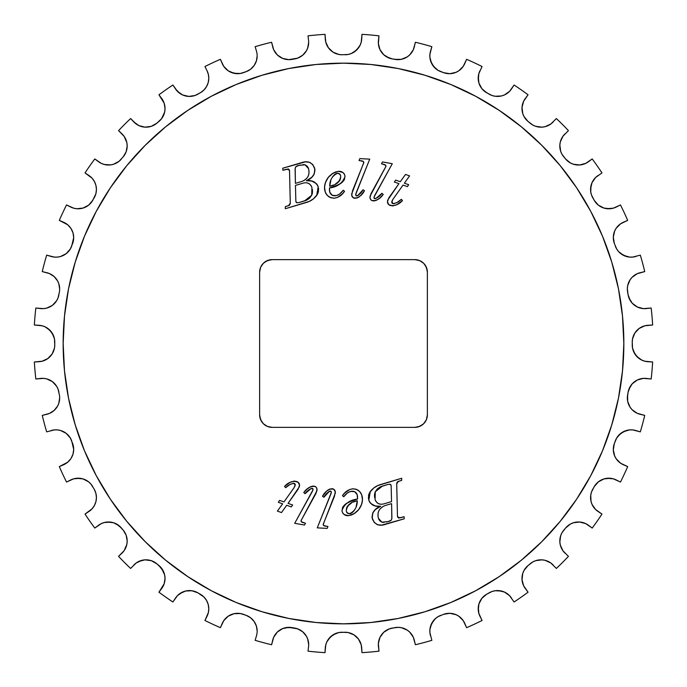 <?xml version="1.0" encoding="UTF-8"?>
<svg xmlns="http://www.w3.org/2000/svg" width="687" height="687" viewBox="0 0 687 687"><rect width="100%" height="100%" fill="white"/><g stroke="black" fill="none" stroke-linecap="round" stroke-linejoin="round"><path stroke-width="1.03" d="M123.256 530.218A16.771 16.771 0 0 1 127.181 541.004L126.176 535.267L123.256 530.218L119.117 525.753L113.578 522.755L110.487 522.094L104.201 522.541L101.238 523.649L94.789 528.054A309.7 309.7 0 0 1 85.016 514.091L92.032 508.844L94.428 505.477L95.922 501.622L96.429 497.525L95.862 493.18L94.179 489.135A16.771 16.771 0 0 1 88.898 511.523L85.016 514.091A309.7 309.7 0 0 0 94.789 528.054L98.524 525.28A16.771 16.771 0 0 1 121.376 527.968L123.256 530.218M133.819 565.058A16.771 16.771 0 0 1 156.782 563.744L159.032 565.624A16.771 16.771 0 0 1 165.026 578.48L164.622 574.847L161.557 568.269L156.782 563.744L151.277 560.669L145.034 559.845L138.929 561.382L136.198 562.979L130.616 568.441A309.7 309.7 0 0 1 118.559 556.384L124.167 550.605L126.837 544.387L127.181 541.004A16.771 16.771 0 0 1 121.942 553.181L118.559 556.384A309.7 309.7 0 0 0 130.616 568.441L136.198 562.979L141.908 560.317M68.451 435.464L70.323 438.014L72.685 443.63A16.771 16.771 0 0 1 73.689 449.367L71.68 440.874L70.323 438.014L66.132 433.308L60.508 430.474L57.399 429.899L54.23 429.925L46.673 431.857A309.7 309.7 0 0 1 42.259 415.395L49.438 413.437L54.144 410.431L57.596 406.06L58.739 403.501L59.666 397.996A16.771 16.771 0 0 0 59.408 395.085A16.771 16.771 0 0 1 46.785 414.313L42.259 415.395A309.7 309.7 0 0 0 46.673 431.857L54.23 429.925L57.399 429.899L60.508 430.474L66.132 433.308M200.406 594.281A16.771 16.771 0 0 1 208.788 608.811L208.221 604.474L206.547 600.421L203.876 596.951L197.865 592.821L191.913 590.751L185.619 591.018L179.865 593.594L177.461 595.638L172.909 601.984A309.7 309.7 0 0 1 158.946 592.211L164.176 583.744L165.026 578.48A16.771 16.771 0 0 1 161.72 588.476L158.946 592.211A309.7 309.7 0 0 0 172.909 601.984L175.477 598.102A16.771 16.771 0 0 1 197.865 592.821L200.406 594.281M206.547 600.421L208.221 604.474L208.788 608.811A16.771 16.771 0 0 1 207.019 616.316L204.941 620.473A309.7 309.7 0 0 0 220.39 627.686L222.236 623.418A16.771 16.771 0 0 1 243.37 614.315L246.126 615.32A16.771 16.771 0 0 1 257.161 631.087L256.388 626.046L254.13 621.469L250.6 617.776L246.126 615.32L240.304 613.525L234.009 613.706L228.221 616.196L223.764 620.644L220.39 627.686A309.7 309.7 0 0 1 204.941 620.473L208.341 612.667L208.788 608.811L208.341 612.667M294.809 628.098A16.771 16.771 0 0 1 308.669 644.621L307.656 638.884L306.419 636.231L302.675 631.774L297.634 628.863L288.763 627.343L282.589 628.614L277.325 632.066L273.709 637.227L271.605 644.741A309.7 309.7 0 0 1 255.143 640.327L256.466 635.87A16.771 16.771 0 0 0 257.161 631.087A16.771 16.771 0 0 1 256.466 635.87L255.143 640.327A309.7 309.7 0 0 0 271.605 644.741L272.687 640.215A16.771 16.771 0 0 1 291.915 627.592L294.809 628.098M161.72 98.524A16.771 16.771 0 0 1 165.026 108.52L164.176 103.256L158.946 94.789A309.7 309.7 0 0 1 172.909 85.016L177.461 91.362L182.622 94.969L188.753 96.412L194.988 95.502L200.406 92.719L203.876 90.049L206.547 86.579L208.221 82.526L208.788 78.189L208.341 74.333L207.019 70.684A16.771 16.771 0 0 1 200.406 92.719L197.865 94.179A16.771 16.771 0 0 1 175.477 88.898L172.909 85.016A309.7 309.7 0 0 0 158.946 94.789L161.72 98.524M121.942 133.819A16.771 16.771 0 0 1 127.181 145.996L126.837 142.613L124.167 136.395L118.559 130.616A309.7 309.7 0 0 1 130.616 118.559L136.198 124.021L138.929 125.618L145.034 127.155L151.277 126.331L156.782 123.256L161.557 118.731L164.622 112.153L165.026 108.52A16.771 16.771 0 0 1 159.032 121.376L156.782 123.256A16.771 16.771 0 0 1 133.819 121.942L130.616 118.559A309.7 309.7 0 0 0 118.559 130.616L121.942 133.819M308.557 40.456L308.025 35.836L308.557 40.456A16.771 16.771 0 0 1 294.809 58.902L291.915 59.408A16.771 16.771 0 0 1 272.687 46.785L271.605 42.259A309.7 309.7 0 0 0 255.143 46.673L256.466 51.13A16.771 16.771 0 0 1 257.161 55.913A16.771 16.771 0 0 0 256.466 51.13L255.143 46.673A309.7 309.7 0 0 1 271.605 42.259L273.709 49.773L277.325 54.934L282.589 58.386L288.763 59.657L297.634 58.137L302.675 55.226L306.419 50.769L307.656 48.116L308.669 42.379A16.771 16.771 0 0 0 308.557 40.456A16.771 16.771 0 0 1 308.669 42.379L308.411 45.29M121.376 159.032A16.771 16.771 0 0 1 98.524 161.72L94.789 158.946A309.7 309.7 0 0 0 85.016 172.909L88.898 175.477A16.771 16.771 0 0 1 96.429 189.475L95.922 185.378L94.428 181.523L92.032 178.156L85.016 172.909A309.7 309.7 0 0 1 94.789 158.946L101.238 163.351L104.201 164.459L110.487 164.906L113.578 164.245L119.117 161.247L123.256 156.782L126.176 151.733L127.181 145.996A16.771 16.771 0 0 1 123.256 156.782L119.117 161.247L113.578 164.245M92.719 200.406A16.771 16.771 0 0 1 70.684 207.019L66.527 204.941A309.7 309.7 0 0 0 59.314 220.39L63.582 222.236A16.771 16.771 0 0 1 73.689 237.633L72.994 232.824L70.941 228.428L67.712 224.795L59.314 220.39A309.7 309.7 0 0 1 66.527 204.941L73.629 208.161L76.746 208.728L83.015 208.084L85.944 206.89L88.597 205.173L92.719 200.406L95.862 193.82L96.429 189.475A16.771 16.771 0 0 1 94.179 197.865L90.882 202.983M71.68 246.126A16.771 16.771 0 0 1 51.13 256.466L46.673 255.143A309.7 309.7 0 0 0 42.259 271.605L46.785 272.687A16.771 16.771 0 0 1 59.666 289.004L58.739 283.499L57.596 280.94L54.144 276.569L49.438 273.563L42.259 271.605A309.7 309.7 0 0 1 46.673 255.143L54.23 257.075L57.399 257.101L60.508 256.526L66.132 253.692L70.323 248.986L71.68 246.126L73.689 237.633A16.771 16.771 0 0 1 72.685 243.37L70.323 248.986L66.132 253.692L60.508 256.526L57.399 257.101M343.5 63.152A280.348 280.348 0 0 1 623.848 343.5A280.348 280.348 0 0 1 343.5 623.848L316.02 622.499L288.806 618.463L262.116 611.774L236.216 602.508L211.347 590.743L187.749 576.599L165.653 560.214L145.266 541.734L126.786 521.347L110.401 499.251L96.257 475.653L84.492 450.784L75.227 424.884L68.537 398.194L64.501 370.98L63.152 343.5L64.501 316.02L68.537 288.806L75.227 262.116L84.492 236.216L96.257 211.347L110.401 187.749L126.786 165.653L145.266 145.266L165.653 126.786L187.749 110.401L211.347 96.257L236.216 84.492L262.116 75.227L288.806 68.537L316.02 64.501L343.5 63.152L370.98 64.501L398.194 68.537L424.884 75.227L450.784 84.492L475.653 96.257L499.251 110.401L521.347 126.786L541.734 145.266L560.214 165.653L576.599 187.749L590.743 211.347L602.508 236.216L611.774 262.116L618.463 288.806L622.499 316.02L623.848 343.5L622.499 370.98L618.463 398.194L611.774 424.884L602.508 450.784L590.743 475.653L576.599 499.251L560.214 521.347L541.734 541.734L521.347 560.214L499.251 576.599L475.653 590.743L450.784 602.508L424.884 611.774L398.194 618.463L370.98 622.499L343.5 623.848A280.348 280.348 0 0 1 63.152 343.5A280.348 280.348 0 0 1 343.5 63.152M327.957 526.482L323.938 525.735L323.276 524.121L334.466 496.254L335.265 491.617L333.642 489.135L329.812 489.024L326.505 491.265L322.521 496.306L323.921 497.259L329.374 491.291L330.945 491.222L331.297 492.57L317.265 527.865L327.184 528.389L327.957 526.482L327.184 528.389L327.957 526.482L323.663 525.572L323.191 524.533L335.29 493.146C335.548 490.69 334.509 489.204 332.182 488.68C327.845 489.522 324.625 492.064 322.521 496.306L323.921 497.259C325.458 494.331 327.656 492.253 330.499 491.042L331.297 492.57L330.533 494.966L317.265 527.865L327.184 528.389L317.265 527.865L330.533 494.966M305.5 523.236L301.859 522.18L300.992 520.72L315.659 493.987L317.025 489.47L316.26 487.341L315.05 486.43L311.151 486.465L307.355 488.869L303.783 492.588L305.054 493.695L311.202 488.431L312.774 488.551L312.954 489.934L294.697 523.305L304.504 525.048L305.5 523.236L304.504 525.048L305.5 523.236L301.344 521.811L300.992 520.72L316.862 490.99C317.42 488.586 316.578 486.989 314.32 486.181C309.897 486.482 306.385 488.62 303.783 492.588L305.054 493.695C306.943 490.973 309.373 489.178 312.345 488.328L312.954 489.934L311.915 492.227L294.697 523.305L304.504 525.048L294.697 523.305M345.054 176.379L344.41 174.172L342.856 172.471L338.459 171.321L332.843 173.356L328.343 177.358L325.389 182.605L324.504 187.027L325.32 192.274L327.381 195.477L330.524 197.616L334.286 198.182L337.394 197.478L342.538 193.768L344.539 191.278L343.242 190.239L339.747 193.906L337.575 195.202L334.552 195.812L332.336 195.323L329.846 192.334L329.442 187.98L336.853 185.456L341.43 182.965L344.067 180.114L345.054 176.379C344.324 172.875 342.126 171.183 338.459 171.321C329.597 173.605 324.951 179.35 324.522 188.539C325.114 194.576 328.369 197.787 334.286 198.182C338.7 197.47 342.117 195.168 344.539 191.278L343.242 190.239C341.259 193.27 338.554 195.125 335.119 195.795C331.538 195.675 329.648 193.777 329.442 190.093L329.442 187.98C337.42 186.984 342.624 183.111 345.054 176.379L345.02 176.087M400.289 181.729L395.712 180.106L394.329 181.995L398.932 183.627L388.928 197.719L387.451 201.729L388.799 204.692L392.818 205.86L396.914 204.632L402.462 200.587L401.328 199.307L397.352 202.304L393.917 203.713L392.371 203.429L391.788 201.841L392.809 199.479L403.037 185.078L407.408 186.624L408.688 184.7L404.36 183.171L409.624 175.898L405.502 174.438L400.289 181.729L395.712 180.106L394.329 181.995L398.932 183.627L387.751 200.08C386.987 202.648 387.829 204.451 390.276 205.507C395.025 206.023 399.087 204.382 402.462 200.587L401.328 199.307C398.907 201.935 396.021 203.361 392.689 203.584L391.959 201.145L393.162 198.964L403.037 185.078L407.408 186.624L408.688 184.7L404.36 183.171L409.624 175.898L405.502 174.438L400.289 181.729M282.872 170.273L288.497 168.925L289.536 171.089L290.292 203.592L289.261 205.353L285.311 206.624L285.311 208.728L309.124 201.454L313.332 198.947L317.342 194.481L318.605 189.045L317.883 185.962L316.432 183.669L311.743 181.025L306.316 180.741L311.623 177.401L314.199 174.137L314.809 169.028L312.705 164.468L309.373 162.278L305.389 161.874L282.778 168.203L282.872 170.273L282.778 168.203L282.872 170.273L286.367 169.242L289.356 169.809L289.536 171.089L290.3 203.172L288.488 205.688L285.311 206.624L285.311 208.728L306.058 202.579C310.43 201.385 313.985 199.007 316.716 195.426L318.184 186.821C315.883 181.935 311.924 179.908 306.316 180.741C312.568 178.431 315.316 174.189 314.56 168.006C312.027 162.269 307.656 160.492 301.447 162.682L282.778 168.203L301.447 162.682M272.207 259.626L267.389 260.588L263.31 263.31L260.588 267.389L259.626 272.207L259.626 414.793L260.588 419.611L263.31 423.69L267.389 426.412L272.207 427.374L414.793 427.374L419.611 426.412L423.69 423.69L426.412 419.611L427.374 414.793L427.374 272.207L426.412 267.389L423.69 263.31L419.611 260.588L414.793 259.626L272.207 259.626L414.793 259.626A12.581 12.581 0 0 1 427.374 272.207L427.374 414.793A12.581 12.581 0 0 1 414.793 427.374L272.207 427.374A12.581 12.581 0 0 1 259.626 414.793L259.626 272.207A12.581 12.581 0 0 1 272.207 259.626L269.751 259.866L265.216 261.747M381.5 163.764L385.141 164.82L386.008 166.28L371.341 193.013L369.975 197.53L370.74 199.659L371.95 200.57L375.849 200.535L379.645 198.131L383.217 194.412L381.946 193.305L375.798 198.569L374.226 198.449L374.046 197.066L392.303 163.695L382.496 161.952L381.5 163.764L382.496 161.952L381.5 163.764L385.656 165.189L386.008 166.28L370.138 196.01C369.58 198.414 370.422 200.011 372.68 200.819C377.103 200.518 380.615 198.38 383.217 194.412L381.946 193.305C380.057 196.027 377.627 197.822 374.655 198.672L374.046 197.066L375.085 194.773L392.303 163.695L382.496 161.952L392.303 163.695M359.043 160.518L363.062 161.265L363.724 162.879L352.534 190.746L351.735 195.383L353.358 197.865L357.188 197.976L360.495 195.735L364.479 190.694L363.079 189.741L357.626 195.709L356.055 195.778L355.703 194.43L369.735 159.135L359.816 158.611L359.043 160.518L359.816 158.611L359.043 160.518L363.337 161.428L363.809 162.467L351.71 193.854C351.452 196.31 352.491 197.796 354.818 198.32C359.155 197.478 362.375 194.936 364.479 190.694L363.079 189.741C361.542 192.669 359.344 194.747 356.501 195.958L355.703 194.43L356.467 192.034L369.735 159.135L359.816 158.611L369.735 159.135L356.467 192.034M404.128 516.727L398.503 518.075L397.464 515.911L396.708 483.408L397.739 481.647L401.689 480.376L401.689 478.272L377.876 485.546L373.668 488.053L369.658 492.519L368.395 497.955L369.117 501.038L370.568 503.331L375.257 505.976L380.684 506.259L375.377 509.599L372.801 512.863L372.191 517.972L374.295 522.532L377.627 524.722L381.611 525.126L404.222 518.797L404.128 516.727L404.222 518.797L404.128 516.727L400.633 517.758L397.644 517.191L397.464 515.911L396.7 483.828L398.512 481.312L401.689 480.376L401.689 478.272L380.942 484.421C376.57 485.615 373.015 487.993 370.284 491.574L368.816 500.179C371.117 505.065 375.076 507.092 380.684 506.259C374.432 508.569 371.684 512.811 372.44 518.994C374.973 524.731 379.344 526.508 385.553 524.318L404.222 518.797L385.553 524.318M286.711 505.271L291.288 506.894L292.671 505.005L288.068 503.373L298.072 489.281L299.549 485.271L298.201 482.308L294.182 481.14L290.086 482.368L284.538 486.413L285.672 487.693L289.648 484.696L293.083 483.287L294.629 483.571L295.212 485.159L294.191 487.521L283.963 501.922L279.592 500.376L278.312 502.3L282.64 503.829L277.376 511.102L281.498 512.562L286.711 505.271L291.288 506.894L292.671 505.005L288.068 503.373L299.249 486.92C300.013 484.352 299.171 482.549 296.724 481.493C291.975 480.977 287.913 482.618 284.538 486.413L285.672 487.693C288.093 485.065 290.979 483.639 294.311 483.416L295.041 485.855L293.838 488.036L283.963 501.922L279.592 500.376L278.312 502.3L282.64 503.829L277.376 511.102L281.498 512.562L286.711 505.271M341.946 510.621L342.59 512.828L344.144 514.529L348.541 515.679L354.157 513.644L358.657 509.642L361.611 504.395L362.496 499.973L361.68 494.726L359.619 491.523L356.476 489.384L352.714 488.818L349.606 489.522L344.462 493.232L342.461 495.722L343.758 496.761L347.253 493.094L349.425 491.798L352.448 491.188L354.664 491.677L357.154 494.666L357.558 499.02L350.147 501.544L345.57 504.035L342.933 506.886L341.946 510.621C342.676 514.125 344.874 515.817 348.541 515.679C357.403 513.395 362.049 507.65 362.478 498.461C361.886 492.424 358.631 489.213 352.714 488.818C348.3 489.53 344.883 491.832 342.461 495.722L343.758 496.761C345.741 493.73 348.446 491.875 351.881 491.205C355.462 491.325 357.352 493.223 357.558 496.907L357.558 499.02C349.58 500.016 344.376 503.889 341.946 510.621L341.98 510.913M358.554 47.824L353.977 52.143L351.151 53.586L348.12 54.471L342.032 54.762A16.771 16.771 0 0 1 325.286 38.996L325.011 34.35A309.7 309.7 0 0 0 308.025 35.836A309.7 309.7 0 0 1 325.011 34.35L325.775 42.122L328.446 47.824L333.023 52.143L338.88 54.471L342.032 54.762L348.12 54.471L351.151 53.586L356.467 50.203L360.16 45.102L361.225 42.122L361.989 34.35A309.7 309.7 0 0 1 378.975 35.836L378.374 43.616L380.014 49.704L383.784 54.754L389.143 58.06L392.191 58.902L398.237 59.657L401.38 59.314L407.202 56.909L409.675 54.934L413.291 49.773L415.395 42.259A309.7 309.7 0 0 1 431.857 46.673L429.925 54.23L429.899 57.399L431.625 63.453L435.464 68.451L438.014 70.323L443.63 72.685L449.848 73.689L456.005 72.324L458.779 70.804L463.236 66.356L466.61 59.314A309.7 309.7 0 0 1 482.059 66.527L478.839 73.629L478.298 79.907L478.916 83.015L481.827 88.597L486.594 92.719L492.012 95.502L495.087 96.249L501.381 95.982L504.378 94.969L509.539 91.362L514.091 85.016A309.7 309.7 0 0 1 528.054 94.789L523.649 101.238L522.026 107.318L522.755 113.578L523.992 116.489L527.968 121.376L532.82 125.06L535.723 126.331L541.966 127.155L545.092 126.683L550.802 124.021L556.384 118.559A309.7 309.7 0 0 1 568.441 130.616L562.979 136.198L560.317 141.908L559.845 145.034L560.669 151.277L561.94 154.18L565.624 159.032L570.511 163.008L573.422 164.245L579.682 164.974L585.762 163.351L592.211 158.946A309.7 309.7 0 0 1 601.984 172.909L595.638 177.461L592.031 182.622L591.018 185.619L590.751 191.913L591.498 194.988L594.281 200.406L598.403 205.173L603.985 208.084L607.093 208.702L613.371 208.161L620.473 204.941A309.7 309.7 0 0 1 627.686 220.39L620.644 223.764L616.196 228.221L614.676 230.995L613.311 237.152L614.315 243.37L616.677 248.986L618.549 251.536L623.547 255.375L629.601 257.101L632.77 257.075L640.327 255.143A309.7 309.7 0 0 1 644.741 271.605L637.227 273.709L632.066 277.325L630.091 279.798L627.686 285.62L627.343 288.763L628.098 294.809L628.94 297.857L632.246 303.216L637.296 306.986L643.384 308.626L651.164 308.025A309.7 309.7 0 0 1 652.65 325.011L644.878 325.775L639.176 328.446L634.857 333.023L632.529 338.88L632.238 342.032L632.529 348.12L633.414 351.151L636.797 356.467L641.898 360.16L644.878 361.225L652.65 361.989A309.7 309.7 0 0 1 651.164 378.975L643.384 378.374L637.296 380.014L632.246 383.784L628.94 389.143L628.098 392.191L627.343 398.237L627.686 401.38L630.091 407.202L632.066 409.675L637.227 413.291L644.741 415.395A309.7 309.7 0 0 1 640.327 431.857L632.77 429.925L629.601 429.899L623.547 431.625L618.549 435.464L616.677 438.014L614.315 443.63L613.311 449.848L614.676 456.005L616.196 458.779L620.644 463.236L627.686 466.61A309.7 309.7 0 0 1 620.473 482.059L613.371 478.839L607.093 478.298L603.985 478.916L598.403 481.827L594.281 486.594L591.498 492.012L590.751 495.087L591.018 501.381L592.031 504.378L595.638 509.539L601.984 514.091A309.7 309.7 0 0 1 592.211 528.054L585.762 523.649L579.682 522.026L573.422 522.755L570.511 523.992L565.624 527.968L561.94 532.82L560.669 535.723L559.845 541.966L560.317 545.092L562.979 550.802L568.441 556.384A309.7 309.7 0 0 1 556.384 568.441L550.802 562.979L545.092 560.317L541.966 559.845L535.723 560.669L532.82 561.94L527.968 565.624L523.992 570.511L522.755 573.422L522.026 579.682L523.649 585.762L528.054 592.211A309.7 309.7 0 0 1 514.091 601.984L509.539 595.638L504.378 592.031L501.381 591.018L495.087 590.751L492.012 591.498L486.594 594.281L481.827 598.403L478.916 603.985L478.298 607.093L478.839 613.371L482.059 620.473A309.7 309.7 0 0 1 466.61 627.686L463.236 620.644L458.779 616.196L456.005 614.676L449.848 613.311L443.63 614.315L438.014 616.677L435.464 618.549L431.625 623.547L429.899 629.601L429.925 632.77L431.857 640.327A309.7 309.7 0 0 1 415.395 644.741L413.291 637.227L409.675 632.066L407.202 630.091L401.38 627.686L398.237 627.343L392.191 628.098L389.143 628.94L383.784 632.246L380.014 637.296L378.374 643.384L378.975 651.164A309.7 309.7 0 0 1 361.989 652.65L361.225 644.878L358.554 639.176L353.977 634.857L348.12 632.529L344.968 632.238L338.88 632.529L335.849 633.414L330.533 636.797L326.84 641.898L325.775 644.878L325.011 652.65A309.7 309.7 0 0 1 308.025 651.164L308.557 646.544A16.771 16.771 0 0 0 308.669 644.621A16.771 16.771 0 0 1 308.557 646.544L308.025 651.164A309.7 309.7 0 0 0 325.011 652.65L325.286 648.004A16.771 16.771 0 0 1 342.032 632.238L348.12 632.529M90.882 484.017L94.179 489.135L90.882 484.017L88.597 481.827L83.015 478.916L79.907 478.298L73.629 478.839L66.527 482.059A309.7 309.7 0 0 1 59.314 466.61L67.712 462.205L70.941 458.572L72.994 454.176L73.689 449.367L72.994 454.176L70.941 458.572M204.941 66.527A309.7 309.7 0 0 1 220.39 59.314L223.764 66.356L228.221 70.804L234.009 73.294L240.304 73.475L246.126 71.68L250.6 69.224L254.13 65.531L256.388 60.954L257.161 55.913A16.771 16.771 0 0 1 246.126 71.68L243.37 72.685A16.771 16.771 0 0 1 222.236 63.582L220.39 59.314A309.7 309.7 0 0 0 204.941 66.527L207.019 70.684L204.941 66.527M56.66 386.309L58.06 389.143L59.408 395.085L58.06 389.143L56.66 386.309L52.41 381.654L46.742 378.906L43.616 378.374L35.836 378.975A309.7 309.7 0 0 1 34.35 361.989L42.122 361.225L47.824 358.554L52.143 353.977L54.471 348.12L54.762 344.968L54.471 338.88L53.586 335.849L50.203 330.533L45.102 326.84L42.122 325.775L34.35 325.011A309.7 309.7 0 0 1 35.836 308.025L43.616 308.626L46.742 308.094L52.41 305.346L56.66 300.691L58.06 297.857L59.408 291.915A16.771 16.771 0 0 0 59.666 289.004A16.771 16.771 0 0 1 59.408 291.915L58.06 297.857L56.66 300.691M260.588 267.389L261.747 265.216M419.611 260.588L421.784 261.747M425.253 265.216L427.134 269.751L427.374 272.207M426.412 419.611L425.253 421.784M421.784 425.253L417.249 427.134L414.793 427.374M267.389 426.412L265.216 425.253M261.747 421.784L259.866 417.249L259.626 414.793M630.34 300.691L628.098 294.809A16.771 16.771 0 0 0 646.544 308.557L651.164 308.025A309.7 309.7 0 0 1 652.65 325.011L648.004 325.286A16.771 16.771 0 0 0 632.238 342.032L632.529 338.88M639.176 358.554L634.857 353.977L632.529 348.12L632.238 344.968A16.771 16.771 0 0 0 648.004 361.714L652.65 361.989A309.7 309.7 0 0 1 651.164 378.975L646.544 378.443A16.771 16.771 0 0 0 628.098 392.191L630.34 386.309M627.686 401.38L627.592 395.085A16.771 16.771 0 0 0 640.215 414.313L644.741 415.395A309.7 309.7 0 0 1 640.327 431.857L635.87 430.534A16.771 16.771 0 0 0 615.32 440.874L616.677 438.014L620.868 433.308L626.492 430.474L629.601 429.899M615.32 440.874L614.315 443.63A16.771 16.771 0 0 0 623.418 464.764L627.686 466.61A309.7 309.7 0 0 1 620.473 482.059L616.316 479.981A16.771 16.771 0 0 0 594.281 486.594L596.118 484.017M594.281 486.594L592.821 489.135A16.771 16.771 0 0 0 598.102 511.523L601.984 514.091A309.7 309.7 0 0 1 592.211 528.054L588.476 525.28A16.771 16.771 0 0 0 565.624 527.968L570.511 523.992L573.422 522.755M561.382 548.071L562.979 550.802L568.441 556.384A309.7 309.7 0 0 1 556.384 568.441L550.802 562.979L548.071 561.382M522.026 579.682L522.755 573.422L523.992 570.511L527.968 565.624A16.771 16.771 0 0 0 525.28 588.476L528.054 592.211A309.7 309.7 0 0 1 514.091 601.984L509.539 595.638L507.135 593.594L504.378 592.031L498.247 590.588M484.017 596.118L486.594 594.281A16.771 16.771 0 0 0 479.981 616.316L482.059 620.473A309.7 309.7 0 0 1 466.61 627.686L464.764 623.418A16.771 16.771 0 0 0 443.63 614.315L438.014 616.677L435.464 618.549M433.308 620.868L430.474 626.492L429.899 629.601L429.925 632.77L431.857 640.327A309.7 309.7 0 0 1 415.395 644.741L414.313 640.215A16.771 16.771 0 0 0 395.085 627.592L389.143 628.94L386.309 630.34M392.191 628.098A16.771 16.771 0 0 0 378.443 646.544L378.975 651.164A309.7 309.7 0 0 1 361.989 652.65L361.714 648.004A16.771 16.771 0 0 0 344.968 632.238M92.719 486.594A16.771 16.771 0 0 0 70.684 479.981L66.527 482.059A309.7 309.7 0 0 1 59.314 466.61L63.582 464.764A16.771 16.771 0 0 0 73.689 449.367M58.902 392.191A16.771 16.771 0 0 0 40.456 378.443L35.836 378.975A309.7 309.7 0 0 1 34.35 361.989L38.996 361.714A16.771 16.771 0 0 0 54.762 344.968L54.471 348.12M47.824 328.446L52.143 333.023L54.471 338.88L54.762 342.032A16.771 16.771 0 0 0 38.996 325.286L34.35 325.011A309.7 309.7 0 0 1 35.836 308.025L40.456 308.557A16.771 16.771 0 0 0 58.902 294.809M344.968 54.762A16.771 16.771 0 0 0 361.714 38.996L361.989 34.35A309.7 309.7 0 0 1 378.975 35.836L378.443 40.456A16.771 16.771 0 0 0 392.191 58.902L386.309 56.66M401.38 59.314L395.085 59.408A16.771 16.771 0 0 0 414.313 46.785L415.395 42.259A309.7 309.7 0 0 1 431.857 46.673L430.534 51.13A16.771 16.771 0 0 0 440.874 71.68L438.014 70.323L433.308 66.132L430.474 60.508L429.899 57.399M440.874 71.68L443.63 72.685A16.771 16.771 0 0 0 464.764 63.582L466.61 59.314A309.7 309.7 0 0 1 482.059 66.527L478.839 73.629M484.017 90.882L489.135 94.179A16.771 16.771 0 0 0 511.523 88.898L514.091 85.016A309.7 309.7 0 0 1 528.054 94.789L525.28 98.524A16.771 16.771 0 0 0 527.968 121.376L523.992 116.489L522.755 113.578M548.071 125.618L550.802 124.021L556.384 118.559A309.7 309.7 0 0 1 568.441 130.616L562.979 136.198L561.382 138.929M579.682 164.974L573.422 164.245L570.511 163.008L565.624 159.032A16.771 16.771 0 0 0 588.476 161.72L592.211 158.946A309.7 309.7 0 0 1 601.984 172.909L595.638 177.461L593.594 179.865L592.031 182.622L590.588 188.753M596.118 202.983L594.281 200.406A16.771 16.771 0 0 0 616.316 207.019L620.473 204.941A309.7 309.7 0 0 1 627.686 220.39L623.418 222.236A16.771 16.771 0 0 0 614.315 243.37L616.677 248.986L618.549 251.536M620.868 253.692L626.492 256.526L629.601 257.101L632.77 257.075L640.327 255.143A309.7 309.7 0 0 1 644.741 271.605L640.215 272.687A16.771 16.771 0 0 0 627.592 291.915L628.098 294.809M187.749 110.401L165.653 126.786M110.401 499.251L126.786 521.347M499.251 576.599L521.347 560.214M576.599 187.749L560.214 165.653M613.311 237.152L614.676 230.995L616.196 228.221M618.206 225.783L620.644 223.764M610.254 208.728L603.985 208.084L601.056 206.89M585.762 163.351L582.799 164.459M561.94 154.18L560.669 151.277M535.723 126.331L532.82 125.06M522.094 110.487L522.026 107.318M509.539 91.362L504.378 94.969M501.381 95.982L498.247 96.412M481.827 88.597L478.916 83.015L478.272 76.746M463.236 66.356L461.217 68.794M458.779 70.804L456.005 72.324M452.991 73.294L449.848 73.689M407.202 56.909L404.411 58.386M361.225 42.122L360.16 45.102M342.032 54.762L338.88 54.471M333.023 52.143L328.446 47.824M300.279 56.901L297.634 58.137M282.589 58.386L279.798 56.909M277.325 54.934L275.272 52.521M237.152 73.689L230.995 72.324L228.221 70.804M225.783 68.794L223.764 66.356M188.753 96.412L182.622 94.969L179.865 93.406L175.477 88.898M154.18 125.06L151.277 126.331M138.929 125.618L133.819 121.942M126.837 142.613L127.181 145.996M110.487 164.906L107.318 164.974M95.922 185.378L96.429 189.475M88.597 205.173L83.015 208.084L76.746 208.728M63.582 222.236L67.712 224.795L70.941 228.428L72.994 232.824L73.689 237.633M51.92 274.869L54.144 276.569L57.596 280.94M58.739 283.499L59.666 289.004M42.122 325.775L45.102 326.84M52.143 353.977L47.824 358.554M46.742 378.906L49.704 380.014M59.408 395.085A16.771 16.771 0 0 1 59.666 397.996M57.596 406.06L54.144 410.431L51.92 412.131M76.746 478.272L83.015 478.916M95.922 501.622L94.428 505.477M101.238 523.649L104.201 522.541M107.318 522.026L113.578 522.755L116.489 523.992L121.376 527.968M151.277 560.669L154.18 561.94M159.032 565.624L163.446 571.386M164.622 574.847L165.026 578.48M177.461 595.638L182.622 592.031M185.619 591.018L188.753 590.588M194.988 591.498L197.865 592.821M223.764 620.644L225.783 618.206M228.221 616.196L230.995 614.676M234.009 613.706L237.152 613.311M256.388 626.046L257.161 631.087A16.771 16.771 0 0 1 256.466 635.87M279.798 630.091L282.589 628.614M285.62 627.686L291.915 627.592M297.634 628.863L300.279 630.099M306.419 636.231L307.656 638.884M308.411 641.71L308.669 644.621A16.771 16.771 0 0 1 308.557 646.544M325.775 644.878L326.84 641.898M328.446 639.176L333.023 634.857L338.88 632.529L342.032 632.238M353.977 634.857L358.554 639.176M404.411 628.614L407.202 630.091M409.675 632.066L411.728 634.479M449.848 613.311L456.005 614.676L458.779 616.196M461.217 618.206L463.236 620.644M478.272 610.254L478.916 603.985M523.649 585.762L522.541 582.799M532.82 561.94L535.723 560.669M560.669 535.723L561.94 532.82M576.513 522.094L579.682 522.026M595.638 509.539L592.031 504.378M591.018 501.381L590.588 498.247M598.403 481.827L603.985 478.916L610.254 478.272M620.644 463.236L618.206 461.217M616.196 458.779L614.676 456.005M613.706 452.991L613.311 449.848M630.091 407.202L628.614 404.411M637.296 380.014L640.258 378.906M644.878 361.225L641.898 360.16M634.857 333.023L639.176 328.446M628.614 282.589L630.091 279.798M632.066 277.325L634.479 275.272M54.762 342.032L54.762 344.968M51.13 430.534A16.771 16.771 0 0 1 71.68 440.874M632.238 344.968L632.238 342.032M627.592 395.085L628.098 392.191M430.534 635.87A16.771 16.771 0 0 1 440.874 615.32M486.594 594.281L489.135 592.821A16.771 16.771 0 0 1 511.523 598.102M565.058 553.181A16.771 16.771 0 0 1 563.744 530.218L565.624 527.968M527.968 565.624L530.218 563.744A16.771 16.771 0 0 1 553.181 565.058M395.085 59.408L392.191 58.902M553.181 121.942A16.771 16.771 0 0 1 530.218 123.256L527.968 121.376M486.594 92.719A16.771 16.771 0 0 1 479.981 70.684M594.281 200.406L592.821 197.865A16.771 16.771 0 0 1 598.102 175.477M565.624 159.032L563.744 156.782A16.771 16.771 0 0 1 565.058 133.819M635.87 256.466A16.771 16.771 0 0 1 615.32 246.126M302.409 162.415L303.371 162.184M304.341 162.003L305.397 161.874M307.407 161.866L308.386 162.02M308.403 162.02L310.309 162.647M309.39 162.278L310.266 162.63M314.809 169.019L314.955 170.041M314.955 170.067L314.208 174.12M313.676 175.065L313.169 175.778M309.777 178.818L308.197 179.779M308.137 180.647L309.674 180.698M311.769 181.033L313.452 181.583M313.478 181.591L315.067 182.484M316.424 183.661L317.866 185.911M318.184 186.821L317.883 185.962M318.545 188.444L318.605 188.977M318.613 189.062L317.866 193.451M313.281 198.99L312.01 199.9M310.146 200.965L309.15 201.446M306.058 202.579L285.311 208.728L285.311 206.624M288.488 205.688L289.107 205.439M290.223 204.013L290.3 203.172M316.716 195.426L317.033 194.953M317.858 193.468L318.51 191.304M317.488 185.147L316.441 183.678M314.809 169.028L314.698 168.513M314.56 168.006L314.406 167.534M306.9 161.831L306.393 161.831M309.588 183.987L311.537 186.392M312.319 193.373L312.13 194.112M295.187 168.066L295.109 169.749C295.006 167.139 296.363 165.687 299.171 165.387L305.088 164.811L308.557 168.693C309.974 174.876 307.759 179.118 301.911 181.428L295.401 183.352L295.187 168.049L295.985 166.606L298.356 165.636L295.65 166.864M308.008 167.327L305.397 164.94L307.312 166.314L308.557 168.693L308.059 167.439M300.623 165L298.519 165.593M305.088 164.811L304.358 164.64L305.088 164.811M302.855 164.622L304.358 164.64M301.911 181.428L295.401 183.352L295.109 169.749M308.42 175.589L307.939 176.653M308.918 173.665L308.712 174.653M308.97 170.668L309.03 172.669M295.942 201.832L296.793 202.734L295.857 201.3L295.453 185.413L302.761 183.24C307.149 181.961 310.215 183.369 311.932 187.474L311.7 195.245L304.521 200.939L306.728 200.106L299.231 202.502L296.793 202.734L296.097 202.201M311.417 186.143L309.82 184.168M308.334 183.283L308.987 183.601M307.664 183.043L307.003 182.897M306.273 182.802L307.682 183.051M304.143 182.914L304.848 182.819M312.542 191.398L312.327 193.365M312.379 189.406L312.499 190.393M307.776 199.556L311.7 195.245L309.657 198.122L306.728 200.106M296.75 166.22L297.548 165.91M298.356 165.636L300.631 165M306.909 178.208L303.783 180.69M311.889 194.782L311.7 195.245M304.521 200.939L299.231 202.502M297.402 202.811L296.793 202.734M295.857 201.3L295.453 185.413L302.761 183.24M375.085 194.773L374.501 195.889L375.085 194.773M374.492 195.907L374.243 196.456M373.968 197.547L373.994 198.019M374.226 198.449L375.806 198.569M377.807 197.384L381.946 193.305L383.209 194.421M377.498 199.719L373.479 200.93M372.68 200.819L371.95 200.57M371.942 200.57L371.306 200.209M371.272 200.183L370.748 199.677M370.722 199.642L369.975 197.504M370.654 194.498L370.886 193.966M385.862 166.675L385.656 165.189M384.574 164.562L383.372 164.202M380.375 195.022L381.946 193.305M377.3 199.84L374.278 200.905M370.877 193.983L371.341 193.013M405.502 174.438L409.624 175.898M408.688 184.7L407.408 186.624M393.162 198.964L391.788 201.832M391.77 202.33L391.968 202.991M391.796 202.553L392.251 203.335M392.689 203.584L393.917 203.713L392.689 203.592M397.369 202.287L400.349 200.123M400.375 200.106L401.32 199.316L402.462 200.587L399.851 202.768M399.782 202.82L397.361 204.391M396.442 204.863L395.351 205.319M393.685 205.756L392.818 205.86M392.801 205.86L391.959 205.851M388.808 204.7L388.241 204.133M388.164 204.03L387.786 203.378M387.777 203.352L387.477 201.231M394.329 181.995L395.712 180.106M392.2 200.57L391.959 201.145M396.27 202.914L397.352 202.304M355.892 193.562L355.677 194.842M355.711 195.117L355.823 193.811M356.055 195.778L357.626 195.709L359.138 194.61M359.456 194.309L360.254 193.468M361.723 191.647L363.079 189.741L364.479 190.694L360.495 195.735M359.284 196.783L358.477 197.332M359.275 196.783L356.785 198.114M354.063 198.165L353.384 197.882M353.358 197.865L352.268 196.817M351.924 196.113L351.744 195.4M363.595 163.274L363.809 162.166L362.788 161.127M363.724 162.879L363.337 161.428M362.186 160.938L360.95 160.724M360.263 193.451L361.731 191.63M364.479 190.694L364.033 191.364M362.624 193.322L361.602 194.567M344.634 178.946L344.075 180.106M344.041 180.157L343.354 181.162M342.435 182.124L340.58 183.558M339.893 183.987L339.275 184.331M339.223 184.356L334.449 186.366M333.307 186.761L332.268 187.104M329.442 190.093L329.494 190.66M329.494 190.668L329.571 191.218M329.846 192.343L330.31 193.382L329.846 192.334M331.34 194.653L331.838 195.039M332.336 195.323L336.372 195.606M337.6 195.194L338.236 194.902M342.427 191.218L339.747 193.906L343.242 190.239L344.539 191.278M342.53 193.777L341.43 194.876M333.332 198.2L333.805 198.2M331.409 197.916L330.533 197.624M329.623 197.195L328.858 196.731M328.824 196.705L327.373 195.477M326.505 194.43L325.707 193.15M325.698 193.124L325.312 192.266M324.504 187.01L325.02 183.764M325.827 181.505L326.643 179.857M326.9 179.41L328.326 177.375M331.443 174.343L332.834 173.364M332.843 173.356L334.646 172.36M335.548 171.982L336.252 171.741M341.396 171.69L341.843 171.879M341.92 171.905L342.839 172.454M344.127 173.734L343.715 173.227M330.687 187.603L333.332 186.744M326.651 179.857L325.389 182.605M325.123 183.42L324.65 185.524M339.747 193.906L338.708 194.636M333.418 195.692L332.869 195.537M330.395 182.201L329.691 186.229C329.734 180.011 332.328 175.7 337.472 173.287L339.807 174.077M340.477 175.168L338.743 173.425L336.475 173.468L337.472 173.287C339.49 173.33 340.572 174.369 340.718 176.422C339.627 182.107 335.952 185.378 329.691 186.229L330.791 180.715M335.565 173.845L336.475 173.468M333.513 184.975L332.079 185.481M336.244 183.755L337.377 183.034M337.806 182.699L339.541 180.793L335.11 184.322M340.082 179.796L339.541 180.793M340.7 177.572L340.091 179.779M331.615 185.636L329.691 186.229M332.645 176.628L334.698 174.404M384.591 524.585L383.629 524.816M382.659 524.997L381.603 525.126M379.593 525.134L378.614 524.98M378.597 524.98L376.691 524.353M377.61 524.722L376.734 524.37M372.191 517.981L372.045 516.959M372.045 516.933L372.792 512.88M373.324 511.935L373.831 511.222M377.223 508.182L378.803 507.221M378.863 506.353L377.326 506.302M375.231 505.967L373.548 505.417M373.522 505.409L371.933 504.516M370.576 503.339L369.134 501.089M368.816 500.179L369.117 501.038M368.455 498.556L368.395 498.023M368.387 497.938L369.134 493.549M373.719 488.01L374.99 487.1M376.854 486.035L377.85 485.554M380.942 484.421L401.689 478.272L401.689 480.376M398.512 481.312L397.893 481.561M397.138 482.205L396.7 483.828M370.284 491.574L369.967 492.047M369.142 493.532L368.49 495.696M369.512 501.853L370.559 503.322M372.191 517.972L372.302 518.487M372.44 518.994L372.594 519.466M380.1 525.169L380.607 525.169M377.412 503.013L375.463 500.608M374.681 493.627L374.87 492.888M391.813 518.934L391.891 517.251C391.994 519.861 390.637 521.313 387.829 521.613L381.912 522.189L378.443 518.307C377.026 512.124 379.241 507.882 385.089 505.572L391.599 503.648L391.813 518.951L391.015 520.394L388.644 521.364L391.35 520.136M378.992 519.673L381.603 522.06L379.688 520.686L378.443 518.307L378.941 519.561M386.377 522L388.481 521.407M381.912 522.189L382.642 522.36L381.912 522.189M384.145 522.378L382.642 522.36M385.089 505.572L391.599 503.648L391.891 517.251M378.58 511.411L379.061 510.347M378.082 513.335L378.288 512.347M378.03 516.332L377.97 514.331M391.058 485.168L390.207 484.266L391.143 485.7L391.547 501.587L384.239 503.76C379.851 505.039 376.785 503.631 375.068 499.526L375.3 491.755L382.479 486.061L380.272 486.894L387.769 484.498L390.207 484.266L390.903 484.799M375.583 500.857L377.18 502.832M378.666 503.717L378.013 503.399M379.336 503.957L379.997 504.103M380.727 504.198L379.318 503.949M382.857 504.086L382.152 504.181M374.458 495.602L374.673 493.635M374.621 497.594L374.501 496.607M379.224 487.444L375.3 491.755L377.343 488.878L380.272 486.894M390.25 520.78L389.452 521.089M388.644 521.364L386.369 522M380.091 508.792L383.217 506.31M375.111 492.218L375.3 491.755M382.479 486.061L387.769 484.498M389.598 484.189L390.207 484.266M391.143 485.7L391.547 501.587L384.239 503.76M311.915 492.227L312.499 491.111L311.915 492.227M312.508 491.093L312.757 490.544M313.032 489.453L313.006 488.981M312.774 488.551L311.194 488.431M309.193 489.616L305.054 493.695L303.791 492.579M309.502 487.281L313.521 486.07M314.32 486.181L315.05 486.43M315.058 486.43L315.694 486.791M315.728 486.817L316.252 487.323M316.278 487.358L317.025 489.496M316.346 492.502L316.114 493.034M301.138 520.325L301.344 521.811M302.426 522.438L303.628 522.798M306.625 491.978L305.054 493.695M309.7 487.16L312.722 486.095M316.123 493.017L315.659 493.987M281.498 512.562L277.376 511.102M278.312 502.3L279.592 500.376M293.838 488.036L295.212 485.168M295.23 484.67L295.032 484.009M295.204 484.447L294.749 483.665M294.311 483.416L293.083 483.287L294.311 483.408M289.631 484.713L286.651 486.877M286.625 486.894L285.68 487.684L284.538 486.413L287.149 484.232M287.218 484.18L289.639 482.609M290.558 482.137L291.649 481.681M293.315 481.243L294.182 481.14M294.199 481.14L295.041 481.149M298.192 482.3L298.759 482.867M298.836 482.97L299.214 483.622M299.223 483.648L299.523 485.769M292.671 505.005L291.288 506.894M294.8 486.43L295.041 485.855M290.73 484.086L289.648 484.696M331.108 493.438L331.323 492.158M331.289 491.883L331.177 493.189M330.945 491.222L329.374 491.291L327.862 492.39M327.544 492.691L326.746 493.532M325.277 495.353L323.921 497.259L322.521 496.306L326.505 491.265M327.716 490.217L328.523 489.668M327.725 490.217L330.215 488.886M332.937 488.835L333.616 489.118M333.642 489.135L334.732 490.183M335.076 490.887L335.256 491.6M323.405 523.726L323.191 524.834L324.212 525.873M323.276 524.121L323.663 525.572M324.814 526.062L326.05 526.276M326.737 493.549L325.269 495.37M322.521 496.306L322.967 495.636M324.376 493.678L325.398 492.433M342.366 508.054L342.925 506.894M342.959 506.843L343.646 505.838M344.565 504.876L346.42 503.442M347.107 503.013L347.725 502.669M347.777 502.644L352.551 500.634M353.693 500.239L354.732 499.896M357.558 496.907L357.506 496.34M357.506 496.332L357.429 495.782M357.154 494.657L356.69 493.618L357.154 494.666M355.66 492.347L355.162 491.961M354.664 491.677L350.628 491.394M349.4 491.806L348.764 492.098M344.573 495.782L347.253 493.094L343.758 496.761L342.461 495.722M344.47 493.223L345.57 492.124M353.668 488.801L353.195 488.801M355.591 489.084L356.467 489.376M357.377 489.805L358.142 490.269M358.176 490.295L359.627 491.523M360.495 492.57L361.293 493.85M361.302 493.876L361.688 494.734M362.496 499.99L361.98 503.236M361.173 505.495L360.357 507.143M360.1 507.59L358.674 509.625M355.557 512.657L354.166 513.636M354.157 513.644L352.354 514.64M351.452 515.018L350.748 515.259M345.604 515.31L345.157 515.121M345.08 515.095L344.161 514.546M342.873 513.266L343.285 513.773M356.313 499.397L353.668 500.256M360.349 507.143L361.611 504.395M361.877 503.58L362.35 501.476M347.253 493.094L348.292 492.364M353.582 491.308L354.131 491.463M356.605 504.799L357.309 500.771C357.266 506.989 354.672 511.3 349.528 513.713L347.193 512.923M346.523 511.832L348.257 513.575L350.525 513.533L349.528 513.713C347.51 513.67 346.428 512.631 346.282 510.578C347.373 504.893 351.048 501.622 357.309 500.771L356.209 506.285M351.435 513.155L350.525 513.533M353.487 502.025L354.921 501.519M350.756 503.245L349.623 503.966M349.194 504.301L347.459 506.207L351.89 502.678M346.918 507.204L347.459 506.207M346.3 509.428L346.909 507.221M355.385 501.364L357.309 500.771M354.355 510.372L352.302 512.596"/></g></svg>
